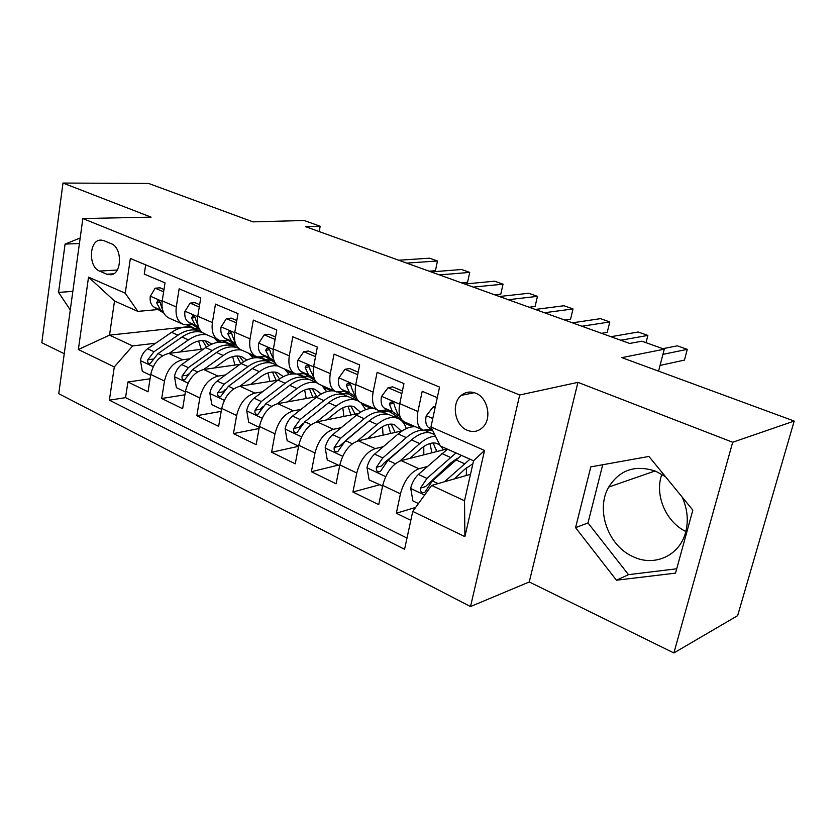 <?xml version="1.0" encoding="UTF-8"?>
<svg xmlns="http://www.w3.org/2000/svg" width="836" height="836" viewBox="0 0 836 836"><rect width="100%" height="100%" fill="white"/><g stroke="black" fill="none" stroke-linecap="round" stroke-linejoin="round"><path stroke-width="1.25" d="M665.529 476.729L655.863 471.285C635.454 464.461 619.737 469.717 608.723 487.064C595.368 509.657 608.012 545.981 633.239 556.755C654.421 567.038 679.835 555.668 685.687 532.072C688.634 520.4 687.432 508.706 682.092 496.981M685.833 531.508C665.602 521.727 654.389 494.713 661.84 474.284M475.59 393.15C470.313 391.154 465.537 391.896 461.273 395.365C450.938 403.464 454.742 425.503 467.303 430.279C473.26 432.609 478.516 431.522 483.072 427.008C492.153 418.104 487.587 397.455 475.59 393.15M673.879 652.947L737.645 615.641L794.2 421.062L732.691 442.254L577.927 382.355L519.71 394.979L470.511 606.56L529.24 581.96L673.879 652.947L732.691 442.254M519.71 394.979L82.858 218.562L58.75 393.704L470.511 606.56M82.858 218.562L151.076 217.141L62.993 183.053L41.8 342.718L64.257 353.732M62.993 183.053L148.641 183.46L252.984 221.864L304.137 220.505L320.178 226.242L305.662 226.702L629.665 343.45L641.902 341.203L664.265 349.187L621.859 357.63L794.2 421.062M437.28 397.664L422.211 391.311L417.916 411.521L399.754 403.652C398.02 413.851 399.88 420.059 405.314 422.284L421.699 429.505M399.754 403.652L403.934 383.599L377.13 372.302L373.117 392.126L355.76 384.612C354.171 394.634 356.178 400.789 361.769 403.077L377.329 409.943M355.76 384.612L359.658 364.935L334.034 354.13L330.293 373.598L313.678 366.408C312.225 376.252 314.367 382.355 320.104 384.706L334.881 391.227M313.678 366.408L317.335 347.086L292.809 336.741L289.298 355.854L273.393 348.978C272.066 358.644 274.333 364.695 280.196 367.108L294.241 373.305M273.393 348.978L276.81 330.001L253.318 320.094L250.037 338.862L234.791 332.268C233.578 341.778 235.961 347.766 241.928 350.242L255.293 356.136M234.791 332.268L237.988 313.625L215.469 304.126L212.386 322.571L197.766 316.248C196.659 325.601 199.146 331.537 205.207 334.045L217.935 339.667M197.766 316.248L200.755 297.93L179.144 288.817L176.271 306.948C175.226 316.207 177.765 322.1 183.878 324.64L192.416 324.619M203.691 349.009L168.809 353.409C159.53 355.718 153.511 362.73 150.741 374.465L148.045 391.812L127.929 381.979L150.072 378.802M189.866 358.801L182.582 359.762C173.334 362.134 167.294 369.219 164.483 381.038L161.714 398.5L184.913 394.791M161.714 398.5L182.635 408.731L185.519 391.091C188.393 379.157 194.443 371.947 203.671 369.491L239.984 364.318M277.824 380.15L239.953 386.222C230.799 388.855 224.717 396.254 221.718 408.407L218.635 426.339L196.857 415.691L221.216 411.354M317.335 396.525L277.74 403.652C268.67 406.463 262.567 414.06 259.432 426.444L256.15 444.689L233.453 433.591L259.066 428.523M358.738 413.423L317.147 421.825C308.17 424.834 302.047 432.64 298.776 445.264L295.265 463.813L271.595 452.245L298.577 446.309M402.315 430.801L358.257 440.791C349.396 444 343.251 452.036 339.834 464.9L336.082 483.783L311.379 471.703L338.225 465.14M446.967 448.942L401.196 460.594C392.46 464.032 386.305 472.309 382.731 485.413L378.729 504.641L352.917 492.017L379.345 484.838M417.916 411.521C416.129 421.793 417.916 428.022 423.277 430.206L431.271 429.296M373.117 392.126C371.477 402.22 373.42 408.396 378.959 410.664L387.078 409.933M330.293 373.598C328.788 383.505 330.878 389.628 336.553 391.959L344.787 391.405M289.298 355.854C287.929 365.604 290.144 371.665 295.954 374.058L304.283 373.65M250.037 338.862C248.783 348.445 251.113 354.454 257.039 356.909L265.451 356.638M212.386 322.571C211.247 331.986 213.682 337.953 219.711 340.451L228.197 340.304M99.505 271.073L106.82 274.229L111.01 274.783C122.14 273.79 122.359 247.435 111.219 243.694L103.842 240.653L100.236 240.11C88.94 240.569 88.365 267.092 99.505 271.073L117.239 270.018M470.501 474.315L431.627 485.434L464.513 500.774L473.563 460.782L440.258 445.954L430.958 426.987L439.558 387.089L130.374 258.481L125.233 293.196L137.867 311.389L158.025 309.539M430.958 426.987L484.556 450.447L464.9 536.66L412.744 511.402L404.572 549.294L109.38 400.151L114.302 366.931L78.365 349.532L88.532 277.134L125.233 293.196M427.196 466.551L418.909 468.766L401.196 460.594M383.296 446.685L375.207 448.608L358.257 440.791M396.254 416.014L393.537 416.589M341.276 427.645L333.376 429.317L317.147 421.825M339.918 392.46L339.113 392.606M356.366 398.939L354.349 399.315M301.033 409.379L293.311 410.831L277.74 403.652M302.914 376.127L302.047 376.273M262.452 391.833L254.886 393.108L239.953 386.222M268.534 360.253L266.381 360.556M225.427 374.988L218.008 376.106L203.671 369.491M235.668 344.965L232.053 345.425M127.929 381.979L125.557 397.643L406.996 538.07M418.909 468.766C410.236 472.298 404.081 480.669 400.434 493.877L396.327 513.241L410.821 520.326M352.917 492.017L356.763 472.998C360.243 460.04 366.387 451.91 375.207 448.608M311.379 471.703L314.984 453.018C318.307 440.3 324.441 432.4 333.376 429.317M271.595 452.245L274.971 433.874C278.158 421.407 284.271 413.715 293.311 410.831M233.453 433.591L236.619 415.534C239.671 403.286 245.753 395.815 254.886 393.108M196.857 415.691L199.825 397.936C202.751 385.908 208.812 378.635 218.008 376.106M145.673 264.845L144.273 274.103L165.026 282.861L162.226 300.866C161.223 310.062 163.793 315.945 169.938 318.495L182.07 323.845M137.867 311.389L114.522 300.991L109.526 335.131L132.642 345.926L114.302 366.931M190.232 326.479L109.526 335.131L78.365 349.532M155.695 343.22L132.642 345.926M658.559 371.142L664.265 349.187M319.185 231.572L320.178 226.242M125.557 397.643L109.38 400.151M216.514 340.106L221.028 342.102M396.327 513.241L415.67 507.389M250.978 355.321L256.37 357.703M286.8 371.142L293.133 373.943M324.055 387.59L331.401 390.83M355.081 399.639L356.909 399.294M362.824 404.708L371.268 408.438M394.247 416.903L396.776 416.359M403.213 422.546L412.838 426.788M412.744 511.402L431.627 485.434M114.522 300.991L88.532 277.134M484.556 450.447L473.563 460.782M464.9 536.66L464.513 500.774M80.172 238.02L65.072 244.091L58.562 292.412L70.276 309.957M577.927 382.355L529.24 581.96M692.835 510.117L648.935 456.446L590.812 466.875L575.565 527.652L616.445 580.215L675.53 573.13L692.835 510.117M72.837 291.367L58.562 292.412M79.42 243.537L65.072 244.091M602.735 464.732L587.99 522.928L628.494 574.666L676.721 568.793M628.494 574.666L616.445 580.215M587.99 522.928L575.565 527.652M163.637 291.827L155.151 288.201L150.25 296.425C149.707 301.441 150.982 305.004 154.043 307.105L163.793 313.072M188.173 325.068L194.349 328.297L199.47 329.175M163.992 289.496L160.063 287.824L155.151 288.201M429.161 271.198L435.431 270.707L437.468 260.978L406.714 263.11M435.431 270.707L437.468 260.978L429.568 258.188L398.699 260.226M191.172 326.897L186.982 325.131M162.539 309.79L160.752 304.618C160.428 302.162 159.436 300.876 157.795 300.751L156.635 302.831L160.502 309.937L163.104 311.525M179.782 352.019L189.667 345.101C195.854 340.91 201.654 339.656 207.067 341.328L211.874 344.098M169.123 353.367L188.445 339.907C194.861 335.539 201.006 333.846 206.9 334.797M214.288 338.058L218.238 342.29M150.616 375.322L142.329 371.362L140.448 360.358C141.43 355.415 143.813 351.548 147.617 348.758L171.568 332.331C178.988 327.43 185.947 325.977 192.468 327.984L195.467 329.3M198.623 341.015L201.267 349.312M201.8 332.091L198.811 330.784C192.322 328.778 185.362 330.251 177.943 335.194L153.991 351.716L147.815 359.762C147.366 362.406 148.129 363.712 150.093 363.691L158.046 353.597L181.997 337.012C189.072 332.258 195.76 330.701 202.061 332.32M208.906 345.561L204.935 340.795M202.605 340.597L206.387 347.107M199.271 307.042L190.054 303.113L184.913 311.441C184.328 316.541 185.54 320.136 188.56 322.236L199.313 328.882M223.745 340.837L229.179 343.627L234.853 344.463M199.658 304.68L194.934 302.674L190.054 303.113M461.42 282.829L467.585 282.255L469.727 272.39L439.443 274.908M467.585 282.255L469.727 272.39L461.566 269.505L431.157 271.919M198.122 325.862L195.802 319.875C195.478 317.325 194.433 316.008 192.677 315.935L191.528 318.014L195.279 325.183L198.56 327.221M236.4 322.905L226.399 318.631L221.007 327.075C220.359 332.258 221.519 335.894 224.487 337.984L236.327 345.383M260.78 357.275L265.409 359.584L271.303 360.337M236.807 320.501L231.238 318.129L226.399 318.631M494.734 294.826L500.795 294.178L503.032 284.177L473.27 287.093M500.795 294.178L503.032 284.177L494.609 281.199L464.711 284.01M235.125 342.405L232.303 335.769C231.969 333.094 230.872 331.756 228.991 331.756L227.852 333.825L231.478 341.057L235.512 343.575M275.107 339.447L264.26 334.808L258.606 343.356C257.896 348.633 258.993 352.311 261.898 354.391L274.919 362.625M299.361 374.403L303.123 376.2L309.257 376.848M275.546 336.992L269.056 334.233L264.26 334.808M529.157 307.23L535.103 306.488L537.443 296.352L508.257 299.706M535.103 306.488L537.443 296.352L528.739 293.269L499.395 296.508M273.654 359.511L270.341 352.322C269.997 349.511 268.816 348.152 266.809 348.246L265.702 350.294L269.182 357.589L274.02 360.65M315.517 356.7L303.761 351.684L297.804 360.347C297.031 365.708 298.065 369.418 300.897 371.487L315.214 380.662M339.604 392.283L342.415 393.495L348.8 394.017M315.987 354.213L308.494 351.026L303.761 351.684M564.749 320.052L570.56 319.216L573.015 308.933L544.455 312.748M573.015 308.933L564.007 305.746L535.291 309.445M313.813 377.255L310.02 369.585C309.654 366.617 308.39 365.238 306.227 365.457L305.171 367.474L308.494 374.821L314.2 378.489M214.371 367.965L224.341 360.744C230.517 356.408 236.274 355.06 241.614 356.69L246.944 360.013M203.785 369.47L223.191 355.488C229.524 351.026 235.574 349.208 241.353 350.033M248.804 353.273L252.994 358.048M185.373 391.969L176.386 387.664L174.463 376.451C175.487 371.424 177.911 367.464 181.705 364.58L205.646 347.619C213.055 342.541 219.983 340.983 226.41 342.938L229.367 344.244M232.648 356.627L234.947 365.029M236.546 347.494L233.004 345.843C226.598 343.899 219.68 345.487 212.271 350.587L188.34 367.662L182.123 375.907C181.673 378.666 182.499 380.004 184.589 379.91L192.552 369.616L216.482 352.478C223.891 347.348 230.799 345.759 237.194 347.692L238.406 348.142M243.569 361.842L239.315 356.146M236.87 356L240.747 363.764M182.123 375.907L187.494 375.124L188.361 374.026M250.351 384.56L260.404 377.005C266.569 372.532 272.285 371.079 277.531 372.657L283.362 376.628M239.859 386.242L259.338 371.696C265.89 366.92 272.087 365.029 277.928 366.011M284.679 369.094L289.099 374.476M221.561 409.295L211.821 404.624L209.857 393.181C210.933 388.071 213.379 384.027 217.172 381.049L241.081 363.514C248.48 358.268 255.346 356.585 261.678 358.487L264.594 359.762M267.98 372.94L269.892 381.425M272.128 363.2L268.544 361.507C262.222 359.626 255.377 361.319 247.978 366.596L224.079 384.246L217.82 392.701C217.381 395.606 218.28 396.964 220.505 396.776L228.458 386.284L252.357 368.561C259.745 363.263 266.6 361.549 272.902 363.43L275.796 364.705M279.506 378.927L275.044 372.114M272.473 372.051L276.152 380.422M217.82 392.701L223.139 391.833L224.999 389.764M287.793 401.844L297.94 393.944C304.085 389.304 309.738 387.747 314.9 389.262L321.202 394.007M277.416 403.715L296.968 388.573C304.2 383.128 310.877 381.237 316.98 382.888M321.985 385.542L326.636 391.666M259.275 427.342L248.71 422.295L246.704 410.612C247.843 405.408 250.309 401.27 254.102 398.187L277.96 380.046C284.397 375.27 290.479 373.295 296.216 374.141M297.355 374.361L301.221 375.907M304.68 389.994L306.185 398.532M309.142 379.544L305.495 377.788C299.298 375.981 292.506 377.799 285.139 383.264L261.292 401.531L255.001 410.194C254.572 413.266 255.544 414.646 257.937 414.332L265.858 403.652L289.695 385.312C297.062 379.826 303.844 377.987 310.031 379.795L312.873 381.038M316.719 396.64L312.215 388.73M309.487 388.761L312.831 397.34M255.001 410.194L260.268 409.232L263.058 406.39M326.803 419.871L337.054 411.584C343.168 406.777 348.748 405.105 353.795 406.557L360.535 412.232M316.53 421.971L336.166 406.15C343.502 400.423 350.18 398.427 356.22 400.141L358.571 401.134M360.974 402.795L365.677 409.671M298.598 446.173L287.166 440.697L285.107 428.774C286.309 423.476 288.796 419.233 292.579 416.056L316.363 397.267C322.717 392.356 328.694 390.255 334.295 390.966M338.59 392.303L339.332 392.701M342.833 407.874L343.889 416.422M347.661 396.546L343.972 394.749C337.89 393.004 331.181 394.958 323.845 400.622L300.082 419.536L293.75 428.429C293.342 431.69 294.418 433.079 296.979 432.609L304.847 421.741L328.59 402.753C335.926 397.069 342.635 395.094 348.696 396.828L351.465 398.051M355.112 414.154L350.89 406.045M348.006 406.212L350.974 414.99M293.75 428.429L298.964 427.363L303.113 423.35M357.703 374.727L344.986 369.293L338.726 378.071C337.88 383.525 338.831 387.277 341.59 389.325L357.348 399.587M381.78 410.936L390.036 411.897M358.226 372.198L349.647 368.551L344.986 369.293M601.554 333.324L607.218 332.373L609.799 321.944L581.94 326.249M609.799 321.944L600.488 318.652L572.441 322.832M355.76 395.794L354.568 395.02L351.433 387.611C351.036 384.455 349.678 383.066 347.348 383.452L346.365 385.406L349.521 392.805L356.178 397.142M367.485 438.701L377.82 429.976C383.902 424.991 389.409 423.194 394.331 424.573L401.27 431.042M357.317 441.042L377.046 424.479C384.33 418.543 390.924 416.401 396.818 418.031C401.311 419.484 404.467 423.006 406.296 428.596M339.656 465.798L327.263 459.904L325.173 447.72C326.427 442.328 328.945 437.98 332.718 434.678L356.387 415.22C362.719 410.131 368.624 407.895 374.11 408.522M382.501 426.673L383.076 435.159M387.779 414.28L384.048 412.409C378.112 410.748 371.487 412.848 364.193 418.711L340.545 438.315L334.181 447.448C333.804 450.928 334.996 452.328 337.744 451.649L345.508 440.624L369.146 420.936C376.44 415.043 383.055 412.921 388.97 414.572L391.676 415.764M395.062 432.442L391.185 424.103M334.181 447.448L339.311 446.278L367.621 422.211M388.103 424.437L390.652 433.445M401.604 394.78L401.364 393.38L388.061 387.695L381.467 396.588C380.547 402.137 381.425 405.93 384.09 407.958L401.479 419.473M426.266 430.404L432.714 430.582M402.388 390.997L392.648 386.849L388.061 387.695M646.019 342.666L647.869 335.414L620.772 340.242M647.869 335.414L638.234 332.007L610.928 336.699M399.608 415.21L397.654 413.904L394.707 406.453C394.258 403.067 392.784 401.677 390.276 402.294L389.409 404.143L392.377 411.594L400.047 416.694M401.364 393.38L401.917 393.275M409.922 458.368L420.372 449.162C426.412 444 431.825 442.066 436.611 443.373L439.82 445.076M441.136 446.351L443.31 449.872M399.859 461.023L419.714 443.613C425.305 438.785 430.55 436.319 435.472 436.204M382.616 485.988L369.136 479.948L366.994 467.491C368.321 462.005 370.86 457.543 374.612 454.136L398.155 433.947C404.436 428.669 410.257 426.297 415.617 426.82M423.758 446.529L423.831 454.836M382.062 486.134L382.773 485.214M429.61 432.766L425.837 430.822C420.059 429.244 413.538 431.501 406.286 437.594L382.784 457.919L376.388 467.314C376.075 471.044 377.381 472.445 380.338 471.504L387.977 460.333L411.469 439.914C418.711 433.8 425.21 431.522 430.968 433.079L433.591 434.239M436.34 451.649L436.319 449.653M436.695 451.565L433.194 442.965M376.388 467.314L381.446 466.028L383.567 463.478L411.761 439.663M429.892 443.529L431.961 452.767M435.096 407.79L433.111 406.944L426.172 415.941C425.158 421.595 425.942 425.43 428.513 427.436L432.494 430.122M660.043 365.416L684.454 360.097L687.286 349.354L662.917 354.36M687.286 349.354L677.306 345.822L662.854 348.685M435.378 406.463L433.111 406.944M454.251 478.965L464.816 469.215L472.883 463.781M444.533 481.745L469.989 459.194M418.449 503.554L412.89 500.9L410.695 488.161C412.096 482.56 414.666 477.993 418.397 474.451L447.49 449.172M466.634 467.637L466.227 475.538M455.986 452.955L426.935 478.422L420.518 488.078C420.268 492.101 421.731 493.48 424.907 492.205L432.369 480.94L461.378 455.359M420.518 488.078L425.472 486.656L450.834 462.904L457.355 458.274M182.582 359.762L168.809 353.409M164.483 381.038L150.741 374.465M400.434 493.877L382.731 485.413M356.763 472.998L339.834 464.9M314.984 453.018L298.776 445.264M274.971 433.874L259.432 426.444M236.619 415.534L221.718 408.407M199.825 397.936L185.519 391.091M176.271 306.948L162.226 300.866M113.612 273.811L106.82 274.229M162.153 301.326L150.365 296.216M190.608 326.562L187.337 325.12M160.502 309.937L154.043 307.105M160.188 302.517L156.635 302.831M140.49 360.64L153.207 366.649M181.997 337.012L188.445 339.907M171.568 332.331L177.943 335.194M158.046 353.597L162.623 355.728M147.617 348.758L153.991 351.716M153.113 359.083L147.815 359.762M197.693 316.708L185.038 311.232M225.501 341.924L223.128 340.889M195.279 325.183L188.56 322.236M195.206 317.638L191.528 318.014M234.707 332.738L221.132 326.866M261.793 357.912L260.414 357.306M231.478 341.057L224.487 337.984M231.656 333.376L227.852 333.825M273.309 349.458L258.742 343.147M269.182 357.589L261.898 354.391M269.62 349.772L265.702 350.294M313.594 366.899L297.95 360.128M308.494 374.821L300.897 371.487M309.215 366.858L305.171 367.474M174.505 376.733L188.048 383.139M216.482 352.478L223.191 355.488M205.646 347.619L212.271 350.587M192.552 369.616L197.515 371.915M181.705 364.58L188.34 367.662M209.899 393.474L224.32 400.298M252.357 368.561L259.338 371.696M241.081 363.514L247.978 366.596M228.458 386.284L233.829 388.782M217.172 381.049L224.079 384.246M246.756 410.904L262.128 418.178M289.695 385.312L296.968 388.573M277.96 380.046L285.139 383.264M265.858 403.652L271.669 406.338M254.102 398.187L261.292 401.531M285.16 429.077L301.545 436.82M328.59 402.753L336.166 406.15M316.363 397.267L323.845 400.622M304.847 421.741L311.117 424.657M292.579 416.056L300.082 419.536M355.666 385.114L338.883 377.851M349.521 392.805L341.59 389.325M355.687 395.512L354.568 395.02M350.535 384.685L346.365 385.406M325.225 448.023L342.687 456.289M369.146 420.936L377.046 424.479M356.387 415.22L364.193 418.711M345.508 440.624L352.29 443.77M332.718 434.678L340.545 438.315M399.65 404.164L381.634 396.358M392.377 411.594L384.09 407.958M399.493 414.708L397.654 413.904M393.693 403.297L389.409 404.143M367.046 467.805L385.678 476.625M411.469 439.914L419.714 443.613M398.155 433.947L406.286 437.594M387.977 460.333L395.303 463.74M374.612 454.136L382.784 457.919M432.787 418.512L426.339 415.722M431.898 428.92L428.513 427.436M410.748 488.485L424.636 495.048M455.662 459.737L464.283 463.604M441.753 453.499L450.259 457.313M432.369 480.94L438.074 483.584M418.397 474.451L426.935 478.422M655.09 470.971L608.723 487.064M474.336 392.69L461.273 395.365M101.229 240.068L100.236 240.11M198.811 330.784L192.468 327.984M222.951 340.889L226.054 342.258M260.236 357.306L262.337 358.236M229.576 331.683L228.991 331.756M299.1 374.423L300.103 374.873M267.551 348.152L266.809 348.246M307.178 365.322L306.227 365.457M238.584 348.298L237.194 347.692M233.004 345.843L226.41 342.938M276.915 365.196L272.902 363.43M268.544 361.507L261.678 358.487M316.907 382.815L310.031 379.795M305.495 377.788L298.368 374.653M356.22 400.141L348.696 396.828M343.972 394.749L338.402 392.293M348.549 383.243L347.348 383.452M396.818 418.031L388.97 414.572M384.048 412.409L380.767 410.957M391.812 401.991L390.276 402.294M434.762 434.751L430.968 433.079M425.837 430.822L425.043 430.467"/></g></svg>
